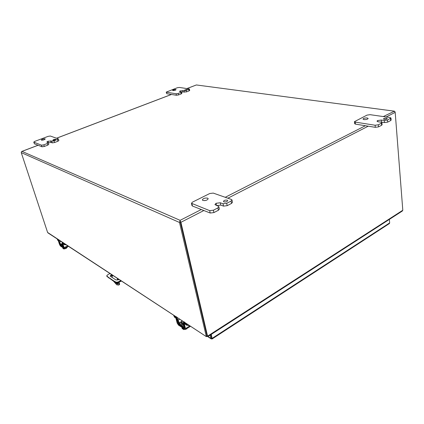 <?xml version="1.0" encoding="UTF-8"?>
<svg xmlns="http://www.w3.org/2000/svg" width="424" height="424" viewBox="0 0 424 424"><rect width="100%" height="100%" fill="white"/><g stroke="black" fill="none" stroke-linecap="round" stroke-linejoin="round"><path stroke-width="0.64" d="M53.016 140.27C54.299 140.291 55.205 139.994 55.724 139.385L55.597 139.284C54.314 139.268 53.413 139.56 52.889 140.169L53.016 140.27M41.483 140.19C43.253 140.212 44.504 139.803 45.246 138.961L45.082 138.828C43.312 138.807 42.061 139.22 41.324 140.058L41.483 140.19M48.124 142.665L47.25 143.529L43.81 144.844L41.526 145.183L33.761 142.104L34.795 141.372L48.119 136.353L50.318 136.024L58.395 138.924L54.039 140.932L47.97 141.234L46.794 142.093L48.124 142.665M50.599 140.842L51.092 142.443L48.469 142.835L47.97 141.234L48.304 142.904M47.25 143.529L47.748 145.146L44.319 146.466L43.81 144.844M47.748 145.146L48.765 144.399L48.267 142.787M51.092 142.443L52.263 142.877L54.532 142.543L54.039 140.932M57.415 139.644L57.903 141.25L54.532 142.543M57.903 141.25L58.883 140.524L58.395 138.924M33.761 142.104L34.397 143.794L33.888 142.21M41.526 145.183L42.034 146.799L34.397 143.794M42.034 146.799L44.319 146.466M183.369 324.084L181.43 323.231L182.044 321.938M183.603 325.054L181.673 324.196L181.43 323.231M184.286 322.823L186.549 324.307L188.171 324.715M184.244 323.613L186.793 325.288L189.491 325.584M183.587 322.41L183.248 322.468L183.179 323.305L183.862 326.517L179.447 323.692L178.213 320.03L176.85 317.942L177.354 317.634M175.928 317.338L174.264 316.246L173.723 315.255M173.75 315.578L174.508 317.205L175.891 318.117M177.094 318.906L178.329 322.563L179.691 324.651L183.905 327.461L184.604 327.344M62.805 244.738L62.063 244.404L62.471 243.689M63.038 245.491L62.307 245.157L62.063 244.404M62.842 243.116L65.169 244.16M62.938 243.779L64.395 244.733L66.181 244.823M62.445 243.005L63.234 246.333L60.87 244.802L58.899 240.525L59.318 240.329M58.316 240.143L57.335 239.03M57.304 239.369L58.316 240.737M59.143 241.282L61.114 245.554L63.632 247.113M112.551 275.192L112.667 276.082L112.185 274.953M118.423 282.495L119.006 284.509L118.662 285.071L116.759 284.811L113.648 281.308M116.77 282.935L117.983 283.741M118.105 278.833L118.413 279.882M119.075 282.177L119.653 284.159L118.937 284.917M117.824 282.771L117.84 284.128L117.289 284.054L114.613 281.923M117.183 278.224L117.729 280.11M119.006 284.509L119.653 284.159M111.422 274.455L112.344 277.577M111.655 275.245L110.378 276.278M121.45 281.022L118.042 282.681L116.415 282.84L114.416 281.822L106.949 276.432L106.763 275.812L107.309 275.049L109.959 273.496M119.102 279.48L116.022 280.01L110.404 276.294L110.176 276.008L111.475 274.63M108.454 277.831L108.268 277.211L114.231 281.191L114.416 281.822M114.231 281.191L116.229 282.209L116.415 282.84M118.042 282.681L117.856 282.05L116.229 282.209M121.11 280.799L121.211 281.149M117.856 282.05L120.835 280.614M107.044 276.581L106.763 275.812M106.864 275.96L108.268 277.211M211.645 337.986L210.871 334.642M211.29 334.377L212.138 338.951L211.64 337.96L211.883 339.014L210.929 338.421L210.161 335.103M210.876 334.642L211.64 337.96M389.349 223.591L389.667 222.902L389.359 219.399M201.31 209.52L180.115 220.342L180.014 220.761L206.997 335.792L180.301 221.985M187.069 88.537L196.365 84.959L394.426 111.178L383.312 116.568M180.014 220.761L179.49 222.468L21.248 152.619L21.582 151.506L22 151.389L21.56 151.522M38.107 145.257L22 151.389L180.115 220.342L180.317 222.043M196.37 84.959L394.362 111.173M180.014 220.756L180.905 222.303L207.569 336.163L402.8 210.235L395.189 112.355L394.426 111.178L394.951 111.666M179.49 222.468L206.255 336.269L206.96 335.813M21.248 152.619L47.605 232.458L48.06 232.956M207.59 336.274L206.997 335.792M207.002 335.797L207.14 336.386L206.371 336.64L47.605 232.458M402.8 210.235L402.206 211.104M207.14 336.386L207.209 335.93M67.162 246.948L67.273 247.309L66.043 248.496L65.762 247.621M62.651 247.537L62.943 248.432L63.229 248.628L62.985 247.876L63.25 248.051L63.78 248.999L63.489 248.098M66.043 248.496L63.78 248.999M67.745 245.846L64.093 247.605L64.135 248.406L60.473 246.074L59.561 244.584L58.327 240.768L58.581 239.639M62.741 242.364L62.482 243.503L63.658 247.616L59.922 244.823L58.687 241.007L58.941 239.878M64.093 247.605L62.853 243.747L63.107 242.608M187.074 328.436L186.719 328.653M181.891 327.413L182.182 328.563L182.712 328.918L182.468 327.959L182.951 328.282L183.195 329.241L183.725 329.602L183.438 328.452M186.788 328.913L186.035 329.082M184.795 329.358L183.725 329.602M182.956 328.303L182.712 328.918M189.91 325.855L185.489 328.611L185.431 329.459L178.509 325.15L177.147 323.04L175.902 318.159L176.267 316.649M183.947 321.668L183.571 323.21L184.806 328.155L184.583 328.415L178.266 324.19L176.564 318.594L176.93 317.078M185.489 328.611L184.255 323.66L184.631 322.118M211.73 338.331L211.279 336.396M223.909 201.866C225.928 202.1 227.2 201.676 227.736 200.584L227.248 200.149C225.229 199.921 223.957 200.351 223.432 201.442L223.909 201.866M202.921 200.472C205.682 200.78 207.442 200.181 208.2 198.676L207.59 198.13C204.834 197.828 203.075 198.432 202.328 199.932L202.921 200.472M218.302 206.207L218.869 206.732L217.899 207.887L213.415 210.209L209.705 210.649L191.457 203.282L192.47 202.137L209.737 193.524L213.23 193.09L231.387 199.45L231.986 199.974L231.064 201.066L226.708 203.324L223.035 203.764L220.3 202.767L216.065 203.282L214.936 204.607L218.302 206.207M216.532 205.55L216.065 203.282L216.526 205.545M217.899 207.887L218.387 210.256L213.913 212.583L213.415 210.209M218.387 210.256L219.356 209.096L218.869 206.732M220.3 202.767L220.777 205.11L216.622 205.582M220.777 205.11L223.506 206.117L227.179 205.677L226.708 203.324M231.064 201.066L231.525 203.419L227.179 205.677M231.525 203.419L232.442 202.322L231.986 199.974M191.457 203.282L191.971 205.576L192.454 206.032L191.945 203.732M209.705 210.649L210.209 213.023L192.454 206.032M210.209 213.023L213.913 212.583M206.356 200.266L204.66 200.626M184.71 90.042L186.963 89.395L184.71 90.042M172.928 90.577C174.497 90.545 175.541 90.248 176.055 89.671L175.743 89.512C174.179 89.543 173.135 89.846 172.621 90.418L172.928 90.577M181.233 91.833L181.509 91.982L180.884 92.437L178.213 93.46L176.103 93.794L166.213 92.135L177.285 87.757L179.32 87.429L189.396 88.971L186.163 90.418L180.184 90.922L179.458 91.446L181.233 91.833M180.884 92.437L181.196 93.911L178.531 94.934L178.213 93.46M181.196 93.911L181.827 93.45L181.509 91.982M182.612 90.535L182.924 91.997L181.536 92.093M182.924 91.997L186.475 91.886L186.163 90.418M188.791 89.411L189.093 90.879L186.475 91.886M189.093 90.879L189.703 90.434L189.396 88.971M166.213 92.135L166.791 93.715L166.468 92.268M176.103 93.794L176.426 95.267L166.791 93.715M176.426 95.267L178.531 94.934M384.213 119.345C385.872 119.414 386.889 119.149 387.266 118.545L386.518 118.158C384.865 118.084 383.847 118.349 383.476 118.953L384.213 119.345M363.946 119.6C366.225 119.695 367.629 119.324 368.159 118.482L367.195 117.967C364.921 117.877 363.522 118.248 362.997 119.091L363.946 119.6M381.022 122.192L381.913 122.674L381.43 123.198L378.351 124.794L375.113 125.244L355.227 122.101L354.432 121.667L367.004 115.116L370.078 114.676L390.054 117.528L390.96 117.999L387.494 120.056L384.282 120.506L381.271 120.061L377.567 120.58L377 121.19L378.012 121.736L381.022 122.192M377.567 120.58L377.657 121.662L377.567 120.58M381.43 123.198L381.611 125.281L378.542 126.882L378.351 124.794M381.611 125.281L382.093 124.751L381.913 122.674M381.271 120.061L381.452 122.117L380.227 122.07M381.452 122.117L384.457 122.573L387.669 122.128L387.494 120.056M390.499 118.503L390.668 120.564L387.669 122.128M390.668 120.564L391.129 120.061L390.96 117.999M354.432 121.667L354.644 123.686L355.439 124.126L355.227 122.101M375.113 125.244L375.304 127.327L355.439 124.126M375.304 127.327L378.542 126.882M52.263 142.877L51.77 141.272M186.549 324.307L186.793 325.288M174.264 316.246L174.508 317.205M178.213 320.03L179.665 319.145M178.992 322.987L181.864 321.228M181.668 322.33L179.447 323.692M64.146 243.97L64.395 244.733M57.489 239.602L57.733 240.35M59.805 241.998L61.003 241.431M60.568 244.304L62.413 243.424M62.058 244.235L60.87 244.802M115.429 282.813L115.885 282.57M117.93 283.709L117.289 284.054M210.929 338.421L207.988 336.508M212.201 338.326L389.667 222.902M56.588 138.219L171.482 94.467M395.189 112.355L386.185 116.976M368.233 126.188L227.858 198.215M203.864 210.521L180.905 222.303M365.377 125.727L225.239 197.298M58.687 241.007L58.327 240.768M62.853 243.747L62.482 243.503M59.922 244.823L60.415 244.59M60.706 245.099L60.229 245.326M176.564 318.594L175.902 318.159M184.255 323.66L183.571 323.21M177.81 323.486L178.504 323.056M178.907 323.798L178.266 324.19M223.506 206.117L223.035 203.764M180.184 90.922L180.354 91.701L180.189 90.922M184.382 92.215L184.069 90.752M384.457 122.573L384.282 120.506M183.65 322.219L183.348 322.404M119.303 284.721L118.662 285.071M207.198 336.274L211.2 338.887M212.138 338.951L389.46 223.517M196.339 84.97L187 88.526M171.418 94.457L56.535 138.198M38.054 145.236L21.741 151.448M207.596 336.2L207.257 335.962M47.923 232.866L58.475 239.777M58.841 240.016L62.635 242.502M63.006 242.745L176.14 316.839M176.803 317.274L183.815 321.864M184.504 322.314L206.371 336.64M207.824 336.614L402.371 210.998M62.397 243.185L62.052 242.12M64.135 248.406L68.46 246.318M182.574 324.053L181.673 320.459M185.431 329.459L190.54 326.268"/></g></svg>
